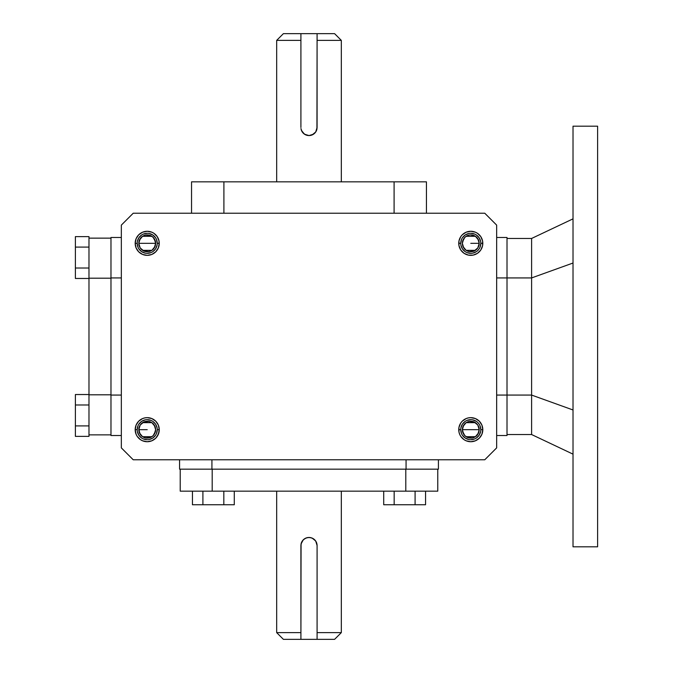 <?xml version="1.0" encoding="UTF-8"?>
<svg xmlns="http://www.w3.org/2000/svg" width="673" height="673" viewBox="0 0 673 673"><rect width="100%" height="100%" fill="white"/><g stroke="black" fill="none" stroke-linecap="round" stroke-linejoin="round"><path stroke-width="1.01" d="M341.32 40.38L334.59 33.65L317.084 33.65L317.084 40.38L341.32 40.38L341.32 181.836L341.32 40.38L317.084 40.38L316.933 129.065L315.721 131.975L313.5 134.205L309.008 135.567L304.499 134.205L302.278 131.984L301.067 129.073A8.093 8.093 0 0 0 316.933 129.065L317.084 127.483L315.721 131.975L316.933 129.056M276.67 181.836L276.67 40.38L300.907 40.38L300.907 33.65L283.4 33.65L300.907 33.65L300.907 40.38L276.67 40.38L276.67 181.836M481.893 247.925L482.583 245.662L482.583 240.968L480.783 236.627L477.46 233.304L475.382 232.193L470.78 231.276L466.17 232.193L462.267 234.801L460.769 236.627L458.969 240.968L458.969 245.662L460.769 250.003L464.092 253.326L468.425 255.117L473.127 255.117L477.46 253.326L480.783 250.003L482.583 245.662L482.81 243.315L480.808 243.315A10.028 10.028 0 0 0 470.78 233.287A10.028 10.028 0 0 0 460.744 243.315A10.028 10.028 0 0 0 470.78 253.342A10.028 10.028 0 0 0 480.808 243.315L482.81 243.315A12.038 12.038 0 0 1 470.78 255.353A12.038 12.038 0 0 1 458.742 243.315L460.744 243.315A10.028 10.028 0 0 1 470.78 233.287A10.028 10.028 0 0 1 480.808 243.315A10.028 10.028 0 0 1 470.78 253.342A10.028 10.028 0 0 1 460.744 243.315L461.51 239.479M317.084 636.103L317.084 639.35L334.59 639.35L300.907 639.35L300.907 545.517L301.529 542.413L303.279 539.796L305.895 538.047L308.991 537.433L312.095 538.047L314.712 539.796L316.47 542.413L317.084 545.517L317.084 636.103M341.32 632.62L317.084 632.62L341.32 632.62L341.32 491.164L341.32 632.62L334.59 639.35M463.731 247.916L462.368 243.315A8.413 8.413 0 0 1 470.78 234.902A8.413 8.413 0 0 1 479.193 243.315L477.822 247.916M157.246 243.315A10.028 10.028 0 0 1 147.219 253.342A10.028 10.028 0 0 1 137.191 243.315A10.028 10.028 0 0 1 147.219 233.287A10.028 10.028 0 0 1 157.246 243.315L159.257 243.315A12.038 12.038 0 0 1 147.219 255.353A12.038 12.038 0 0 1 135.18 243.315L137.191 243.315A10.028 10.028 0 0 0 147.219 253.342A10.028 10.028 0 0 0 157.246 243.315A10.028 10.028 0 0 0 147.219 233.287A10.028 10.028 0 0 0 137.191 243.315L135.18 243.315A12.038 12.038 0 0 1 147.219 231.276A12.038 12.038 0 0 1 159.257 243.315L157.246 243.315L156.489 239.479M140.177 247.916L138.806 243.315L155.631 243.315L154.26 247.916M154.159 248.068L153.251 249.178M153.091 249.346L151.938 250.28M151.854 250.339L142.583 250.339M142.499 250.28L141.347 249.338M141.187 249.178L140.278 248.068M157.246 429.685A10.028 10.028 0 0 0 147.219 419.658A10.028 10.028 0 0 0 137.191 429.685L135.18 429.685A12.038 12.038 0 0 1 147.219 417.647A12.038 12.038 0 0 1 159.257 429.685L157.246 429.685A10.028 10.028 0 0 1 147.219 439.713A10.028 10.028 0 0 1 137.191 429.685A10.028 10.028 0 0 1 147.219 419.658A10.028 10.028 0 0 1 157.246 429.685L159.257 429.685L158.34 425.075L155.732 421.172L151.829 418.564L147.219 417.647L144.872 417.883L142.609 418.564L138.705 421.172L136.097 425.075L135.416 427.338L135.18 429.685L136.097 434.287L137.208 436.373L140.531 439.696L142.609 440.807L147.219 441.724L151.829 440.807L155.732 438.199L158.34 434.287L159.257 429.685A12.038 12.038 0 0 1 147.219 441.724A12.038 12.038 0 0 1 135.18 429.685L137.191 429.685A10.028 10.028 0 0 0 147.219 439.713A10.028 10.028 0 0 0 157.246 429.685L156.489 433.521M154.26 238.713L155.631 243.315L155.471 244.955L155.631 243.315L138.806 243.315A8.413 8.413 0 0 1 147.219 234.902A8.413 8.413 0 0 1 155.631 243.315L155.471 241.674L155.631 243.315A8.413 8.413 0 0 1 147.219 251.727A8.413 8.413 0 0 1 138.806 243.315L138.966 244.955L138.966 241.674L138.806 243.315L140.177 238.713M480.808 429.685A10.028 10.028 0 0 1 470.78 439.713A10.028 10.028 0 0 1 460.744 429.685L458.742 429.685A12.038 12.038 0 0 1 470.78 417.647A12.038 12.038 0 0 1 482.81 429.685L480.808 429.685A10.028 10.028 0 0 0 470.78 419.658A10.028 10.028 0 0 0 460.744 429.685A10.028 10.028 0 0 0 470.78 439.713A10.028 10.028 0 0 0 480.808 429.685L482.81 429.685L481.893 425.075L479.285 421.172L475.382 418.564L470.78 417.647L468.425 417.883L466.17 418.564L462.267 421.172L460.769 422.997L458.969 427.338L458.969 432.032L459.659 434.287L460.769 436.373L464.092 439.696L466.17 440.807L470.78 441.724L475.382 440.807L479.285 438.199L481.893 434.287L482.81 429.685A12.038 12.038 0 0 1 470.78 441.724A12.038 12.038 0 0 1 458.742 429.685L460.744 429.685A10.028 10.028 0 0 1 470.78 419.658A10.028 10.028 0 0 1 480.808 429.685L480.042 425.849M477.822 425.084L479.193 429.685L462.368 429.685L463.739 425.084M463.832 424.932L464.749 423.822M464.908 423.654L466.053 422.72M466.137 422.661L475.416 422.661M475.491 422.72L476.644 423.662M476.804 423.822L477.721 424.932M470.78 243.315L479.193 243.315L470.78 243.315M477.721 248.068L476.804 249.178M476.644 249.346L475.5 250.272M475.416 250.339L466.137 250.339M466.061 250.28L464.908 249.338M464.749 249.178L463.832 248.068M154.26 425.084L155.631 429.685A8.413 8.413 0 0 1 147.219 438.098A8.413 8.413 0 0 1 138.806 429.685L140.177 425.084M463.731 434.287L462.368 429.685L462.528 428.045L462.368 429.685L479.193 429.685L479.025 431.326L479.193 429.685A8.413 8.413 0 0 1 470.78 438.098A8.413 8.413 0 0 1 462.368 429.685A8.413 8.413 0 0 1 470.78 421.273A8.413 8.413 0 0 1 479.193 429.685L479.025 428.045L479.193 429.685L477.822 434.287M147.219 429.685L138.806 429.685L147.219 429.685M140.278 424.932L141.187 423.822M141.347 423.654L142.491 422.728M142.583 422.661L151.854 422.661M151.938 422.72L153.091 423.662M153.251 423.822L154.159 424.932M276.67 632.62L276.67 491.164L276.67 632.62L300.907 632.62L276.67 632.62L283.4 639.35L300.907 639.35L301.067 543.935L302.27 541.025L304.499 538.795L307.41 537.584L310.581 537.584L313.492 538.795L315.713 541.016L317.084 545.517A8.093 8.093 0 0 0 301.067 543.935L303.279 539.796L306.215 537.92M597.607 126.188L573.017 126.188L573.017 546.812L597.607 546.812L597.607 126.188L597.607 546.812L573.017 546.812L573.017 126.188L597.607 126.188M531.603 434.539L507.013 434.539L531.603 434.539L531.603 395.068L507.013 395.068L531.603 395.068L531.603 434.539L573.017 454.149L531.603 434.539M531.603 238.461L573.017 218.851L531.603 238.461L507.013 238.461L531.603 238.461L531.603 395.068L573.017 409.975L531.603 395.068L531.603 238.461M573.017 263.025L531.603 277.932L507.013 277.932L531.603 277.932L573.017 263.025M133.229 459.777L121.333 447.882L121.333 225.119L133.229 213.223L484.762 213.223L496.657 225.119L496.657 447.882L484.762 459.777L133.229 459.777L121.333 447.882L121.333 225.119L133.229 213.223L484.762 213.223L496.657 225.119L496.657 447.882L484.762 459.777L133.229 459.777M192.444 504.75L234.288 504.75L234.288 491.164L234.288 504.75L223.823 504.75L223.823 491.164L223.823 504.75L202.901 504.75L202.901 491.164L202.901 504.75L192.444 504.75L192.444 491.164L192.444 504.75M496.657 435.507L507.013 435.507L507.013 395.068L496.657 395.068L507.013 395.068L507.013 277.932L496.657 277.932L507.013 277.932L507.013 237.493L496.657 237.493L507.013 237.493L507.013 435.507L496.657 435.507M223.899 181.836L191.544 181.836L191.544 213.223L191.544 181.836L223.899 181.836L223.899 213.223L223.899 181.836L394.092 181.836L394.092 213.223L394.092 181.836L223.899 181.836M426.446 181.836L394.092 181.836L426.446 181.836L426.446 213.223L426.446 181.836M88.979 436.373L88.979 278.201L110.978 278.201L88.979 278.201L88.979 238.141L88.979 434.859L110.978 434.859L88.979 434.859L88.979 436.373L75.393 436.373L88.979 436.373M140.177 434.287L138.806 429.685A8.413 8.413 0 0 1 147.219 421.273A8.413 8.413 0 0 1 155.631 429.685L154.26 434.287M154.159 434.438L153.251 435.549M153.091 435.709L151.947 436.642M151.854 436.701L142.583 436.701M142.499 436.651L141.347 435.709M141.187 435.549L140.278 434.438M110.978 395.068L110.978 435.507L121.333 435.507L110.978 435.507L110.978 395.068L121.333 395.068L110.978 395.068L110.978 277.932L110.978 395.068M110.978 237.493L110.978 277.932L121.333 277.932L110.978 277.932L110.978 237.493L121.333 237.493L110.978 237.493M383.711 504.75L383.711 491.164L383.711 504.75L415.09 504.75L415.09 491.164L415.09 504.75L425.555 504.75L425.555 491.164L425.555 504.75L394.168 504.75L394.168 491.164L394.168 504.75L383.711 504.75M88.979 404.986L75.393 404.986L75.393 425.908L88.979 425.908L75.393 425.908L75.393 436.373L75.393 404.986L88.979 404.986M110.978 238.141L88.979 238.141L110.978 238.141M135.18 243.315L136.097 247.925L138.705 251.828L142.609 254.436L147.219 255.353L151.829 254.436L155.732 251.828L158.34 247.925L159.257 243.315L159.021 240.968L157.23 236.627L153.907 233.304L151.829 232.193L147.219 231.276L142.609 232.193L138.705 234.801L136.097 238.713L135.18 243.315L136.097 247.925M317.084 545.517L317.084 639.35L283.409 639.35M88.979 394.529L75.393 394.529L75.393 404.986L75.393 394.529L88.979 394.529M438.417 459.777L438.417 469.157L438.417 459.777M406.063 469.157L438.417 469.157L406.063 469.157L406.063 459.777L406.063 469.157L211.928 469.157L211.928 459.777L211.928 469.157L406.063 469.157M179.573 469.157L211.928 469.157L179.573 469.157L179.573 459.777L179.573 469.157M334.59 33.65L317.084 33.65L317.084 127.483M300.907 127.483L300.907 40.38L300.907 127.483M477.822 238.713L479.193 243.315A8.413 8.413 0 0 1 470.78 251.727A8.413 8.413 0 0 1 462.368 243.315L462.528 244.955L462.368 243.315L463.739 238.713M463.832 238.562L464.749 237.451M464.908 237.291L466.053 236.358M466.137 236.299L475.416 236.299L470.78 234.902L472.421 235.062M475.491 236.349L476.644 237.291M476.804 237.451L477.721 238.562M88.979 278.471L75.393 278.471L75.393 268.014L88.979 268.014L75.393 268.014L75.393 236.627L88.979 236.627L88.979 238.141L88.979 236.627L75.393 236.627L75.393 247.092L88.979 247.092L75.393 247.092L75.393 278.471L88.979 278.471M480.615 431.645L479.117 435.254L476.349 438.022M468.82 439.519L465.203 438.022L462.435 435.254M460.938 427.725L462.435 424.116L465.203 421.348M462.368 429.685L462.528 431.326L462.368 429.685M466.103 436.676L467.558 437.458L464.824 435.633L462.528 431.326M469.131 437.938L472.421 437.938L467.558 437.458M477.771 434.354L478.545 432.907L475.449 436.676L466.137 436.701M475.449 422.686L473.994 421.912L477.771 425.008L479.025 428.045M470.78 421.273L469.131 421.433L473.994 421.912M463.781 425.008L463.007 426.463L466.103 422.686L469.131 421.433M460.938 245.275L462.435 248.884L465.203 251.652M480.615 241.355L479.117 237.746L476.349 234.978M468.82 233.481L465.203 234.978L462.435 237.746M479.193 243.315L479.025 241.674L479.193 243.315M475.449 250.314L473.994 251.088L477.771 247.992L479.025 244.955M470.78 251.727L469.131 251.567L473.994 251.088M463.781 247.992L463.007 246.537L466.103 250.314L469.131 251.567M466.103 236.324L467.558 235.542L464.824 237.367L462.528 241.674M469.131 235.062L467.558 235.542M477.771 238.646L478.545 240.093L475.449 236.324M405.794 469.157L405.794 491.164L437.77 491.164L437.77 469.157L437.77 491.164L405.794 491.164L405.794 469.157M137.385 241.355L138.882 237.746L141.65 234.978M149.179 233.481L152.788 234.978L155.556 237.746M157.053 245.275L155.556 248.884L152.788 251.652M145.259 253.149L141.65 251.652L138.882 248.884M151.896 236.324L150.441 235.542L153.166 237.367L155.471 241.674M148.859 235.062L145.578 235.062L150.441 235.542M140.228 238.646L139.446 240.093L142.541 236.324L145.578 235.062M142.541 250.314L143.997 251.088L140.228 247.992L138.966 244.955M145.578 251.567L148.859 251.567L143.997 251.088M154.21 247.992L154.992 246.537L151.896 250.314L148.859 251.567M477.721 434.438L476.804 435.549M476.644 435.709L475.5 436.642M466.061 436.651L464.908 435.709M464.749 435.549L463.832 434.438M317.084 33.65L300.907 33.65L317.084 33.65M180.221 491.164L405.794 491.164L212.197 491.164L212.197 469.157L212.197 491.164L180.221 491.164L180.221 469.157L180.221 491.164M110.978 394.799L88.979 394.799L110.978 394.799M470.78 233.287L474.616 234.053M480.808 243.315L480.042 247.151M479.117 248.884L477.872 250.406M476.349 251.652L472.732 253.149M470.78 253.342L466.936 252.585M479.025 241.674L478.545 240.093M462.528 244.955L463.007 246.537M137.191 243.315L137.948 247.151M147.219 253.342L151.055 252.585M147.219 233.287L143.383 234.053M155.471 244.955L154.992 246.537M138.966 241.674L139.446 240.093M300.907 545.517L301.067 543.944M312.095 538.047L315.721 541.025L317.008 544.423M140.278 238.562L141.187 237.451M141.347 237.291L142.499 236.358M142.583 236.299L151.854 236.299M151.938 236.349L153.091 237.291M153.251 237.451L154.159 238.562M151.829 440.807L153.907 439.696M157.23 436.373L159.021 432.032L159.021 427.338M157.23 422.997L155.732 421.172M136.097 425.075L135.18 429.685M151.829 254.436L155.732 251.828L157.23 250.003M159.021 245.662L159.021 240.968M158.34 238.713L157.23 236.627M138.705 234.801L136.097 238.713M482.81 429.685L481.893 425.075M466.17 418.564L462.267 421.172L460.769 422.997M458.969 427.338L458.969 432.032M459.659 434.287L460.769 436.373M479.285 438.199L481.893 434.287M466.17 232.193L464.092 233.304M460.769 236.627L458.969 240.968L458.969 245.662M460.769 250.003L462.267 251.828M137.385 431.645L138.882 435.254L141.65 438.022M149.179 439.519L152.788 438.022L155.556 435.254M157.053 427.725L155.556 424.116L152.788 421.348M145.259 419.851L141.65 421.348L138.882 424.116M155.631 429.685L155.471 431.326L155.631 429.685M151.896 436.676L150.441 437.458L153.166 435.633L155.471 431.326M148.859 437.938L145.578 437.938L150.441 437.458M140.228 434.354L139.446 432.907L142.541 436.676L145.578 437.938M138.966 431.326L138.966 428.045L139.446 432.907M142.541 422.686L143.997 421.912L140.228 425.008L138.966 428.045M145.578 421.433L148.859 421.433L143.997 421.912M154.21 425.008L154.992 426.463L151.896 422.686L148.859 421.433M300.982 128.577L301.067 129.073M301.521 130.579L303.279 133.204L306.005 134.995M308.873 135.567L304.499 134.205L301.529 130.587M311.784 135.08L309.008 135.567M312.095 134.953L315.721 131.975L312.104 134.953M137.191 429.685L137.948 425.849M147.219 419.658L151.055 420.415M147.219 439.713L143.383 438.947M155.471 428.045L154.992 426.463M460.744 243.315L458.742 243.315A12.038 12.038 0 0 1 470.78 231.276A12.038 12.038 0 0 1 482.81 243.315M479.117 424.116L477.872 422.594M476.349 421.348L472.732 419.851M470.78 419.658L466.936 420.415M460.744 429.685L461.51 433.521M470.78 439.713L474.616 438.947M462.528 428.045L463.007 426.463M479.025 431.326L478.545 432.907M475.449 436.676L472.421 437.938M276.67 40.38L283.4 33.65"/></g></svg>
